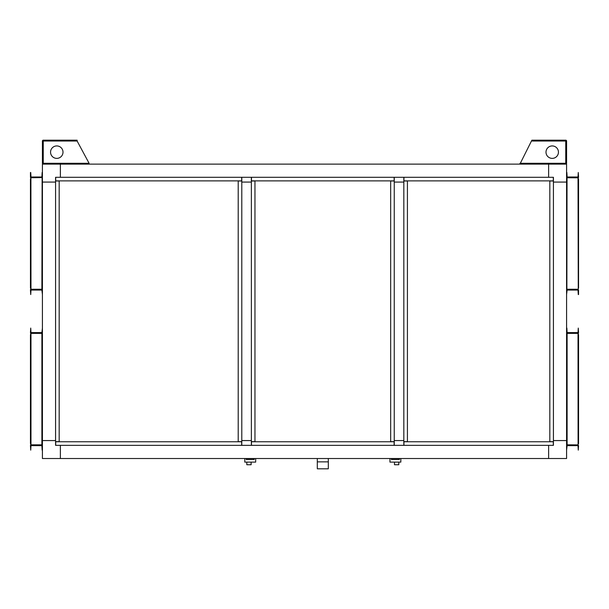<?xml version="1.0" encoding="UTF-8"?>
<svg xmlns="http://www.w3.org/2000/svg" width="609" height="609" viewBox="0 0 609 609"><rect width="100%" height="100%" fill="white"/><g stroke="black" fill="none" stroke-linecap="round" stroke-linejoin="round"><path stroke-width="0.91" d="M566.583 182.076L553.421 182.076L566.583 182.076L566.583 440.566L553.421 440.566L553.421 177.288L60.367 177.288L60.367 164.125L60.367 177.288L55.579 177.288L55.579 440.566L42.417 440.566L55.579 440.566L55.579 445.354L60.367 445.354L60.367 458.516L60.367 445.354L548.633 445.354L548.633 458.516L42.417 458.516L42.417 182.076L55.579 182.076L42.417 182.076L42.417 164.125L548.633 164.125L548.633 177.288L548.633 164.125L566.583 164.125L566.583 182.076M403.95 445.354L403.95 441.761L553.299 441.761L553.299 445.354L403.828 445.354L403.828 440.566L394.251 440.566L403.828 440.566L403.828 182.076L394.251 182.076L394.251 445.354L251.365 445.354L251.365 440.566L241.788 440.566L251.365 440.566L251.365 182.076L241.788 182.076L241.788 445.354L55.701 445.354L55.701 441.761L241.674 441.761L241.674 445.354M241.674 177.288L241.674 180.881L55.701 180.881L55.701 177.288L241.788 177.288L241.788 182.076L251.365 182.076L251.365 177.288L394.251 177.288L394.251 182.076L403.828 182.076L403.828 177.288L553.299 177.288L553.299 180.881L403.95 180.881L403.95 177.288M241.788 445.354L251.365 445.354M251.365 177.288L241.788 177.288M553.421 440.566L553.421 445.354L548.633 445.354L548.633 458.516L566.583 458.516L566.583 440.566L553.421 440.566M403.828 177.288L394.251 177.288M394.251 445.354L403.828 445.354M407.421 180.995L407.421 441.647L403.828 441.647L403.828 180.995L407.421 180.995M549.828 441.647L549.828 180.995L553.421 180.995L553.421 441.647L549.828 441.647M394.137 177.288L394.137 180.881L251.487 180.881L251.487 177.288M254.958 180.995L254.958 441.647L251.365 441.647L251.365 180.995L254.958 180.995M251.487 445.354L251.487 441.761L394.137 441.761L394.137 445.354M390.666 441.647L390.666 180.995L394.251 180.995L394.251 441.647L390.666 441.647M59.172 180.995L59.172 441.647L55.579 441.647L55.579 180.995L59.172 180.995M238.203 441.647L238.203 180.995L241.788 180.995L241.788 441.647L238.203 441.647M328.312 468.808L317.304 468.808L317.304 461.866L328.312 461.866L328.312 468.808M328.312 458.516L328.312 461.866M317.304 458.516L317.304 461.866M254.235 458.516L254.235 459.475L250.048 459.475M247.893 459.475L246.219 459.475L246.219 458.516M246.82 462.109L251.129 462.109L251.129 464.743L246.82 464.743L246.82 462.109L244.78 462.109L244.78 458.516M254.235 459.475L246.219 459.475M255.673 458.516L255.673 462.109L251.129 462.109M394.495 462.109L398.804 462.109L398.804 464.743L394.495 464.743L394.495 462.109L389.943 462.109L389.943 458.516M391.381 458.516L391.381 459.475L399.397 459.475L399.397 458.516M400.836 458.516L400.836 462.109L398.804 462.109M391.381 459.475L395.568 459.475M397.723 459.475L399.397 459.475M556.839 140.192L565.746 140.192A0.837 0.837 0 0 1 566.583 141.029L566.583 163.288A0.837 0.837 0 0 1 565.746 164.125L565.715 163.524M43.285 163.524L43.254 164.125A0.837 0.837 0 0 1 42.417 163.288L42.417 141.029L43.254 141.029L43.422 140.192L77.122 140.192L43.254 140.192L43.285 140.786M42.417 141.029A0.837 0.837 0 0 1 43.254 140.192L42.417 141.029L42.417 163.288L43.254 163.288L43.422 164.125M63.001 152.159A6.219 6.219 0 0 0 56.782 145.932A6.219 6.219 0 0 0 50.555 152.159A6.219 6.219 0 0 0 56.782 158.378A6.219 6.219 0 0 0 63.001 152.159M89.089 164.125L89.089 163.288L43.254 163.288L43.254 141.029L77.122 141.029L77.122 140.192M43.254 164.125L42.417 163.288M77.122 141.029L89.089 163.288M545.999 152.159A6.219 6.219 0 0 1 552.218 145.932A6.219 6.219 0 0 1 558.445 152.159A6.219 6.219 0 0 1 552.218 158.378A6.219 6.219 0 0 1 545.999 152.159M548.633 140.192L543.845 140.192M519.911 164.125L531.878 140.192L565.578 140.192L565.746 141.029L566.583 141.029L565.746 140.192L565.982 141.029M565.578 164.125L565.746 163.288L566.583 163.288L565.746 164.125M566.583 163.288L566.583 141.029M42.417 445.879A0.525 0.525 0 0 0 41.892 445.354L30.975 445.354A0.525 0.525 0 0 0 30.45 445.879L30.739 450.142L30.975 445.643L41.892 445.643L42.128 450.142M42.417 328.076L41.892 332.575L30.975 332.575L30.739 328.076L30.45 332.339A0.525 0.525 0 0 0 30.975 332.864L41.892 332.864A0.525 0.525 0 0 0 42.417 332.339M42.417 333.321L42.417 444.897L41.892 444.829L41.96 445.354M30.739 334.516L30.739 443.702M30.45 333.321L30.975 333.389L30.975 444.829L30.907 445.354L30.975 444.829L30.45 444.897M40.765 445.065L32.102 445.065M41.96 332.864L42.128 333.321M32.102 333.146L40.765 333.146M30.907 332.864L30.975 333.389L41.892 333.389L41.892 444.829L30.975 444.829M30.45 443.702L30.45 334.516M30.975 332.864L41.892 332.864M41.892 445.354L30.975 445.354M42.417 290.31A0.525 0.525 0 0 0 41.892 289.777L30.975 289.777A0.525 0.525 0 0 0 30.45 290.31L30.739 294.566L30.975 290.067L41.892 290.067L42.417 294.566M30.45 172.499L30.45 176.762A0.525 0.525 0 0 0 30.975 177.288L41.892 177.288A0.525 0.525 0 0 0 42.417 176.762M42.417 177.744L42.417 289.321L41.96 289.496M30.739 178.939L30.739 288.126M30.907 289.777L30.975 289.252L30.45 289.321M40.765 289.496L32.102 289.496M32.102 177.577L40.765 177.577M30.907 177.288L30.975 289.252L41.892 289.252L42.128 177.744M41.96 177.577L30.45 177.744M30.45 288.126L30.45 178.939M42.128 172.499L41.892 176.998L30.975 176.998L30.739 172.499M30.975 177.288L41.892 177.288M41.892 289.777L30.975 289.777M566.583 332.339A0.525 0.525 0 0 0 567.108 332.864L578.025 332.864A0.525 0.525 0 0 0 578.55 332.339L578.261 328.076L578.025 332.575L567.108 332.575L566.872 328.076M566.583 450.142L567.108 445.643L578.025 445.643L578.261 450.142L578.55 445.879A0.525 0.525 0 0 0 578.025 445.354L567.108 445.354A0.525 0.525 0 0 0 566.583 445.879M566.583 444.897L566.583 333.321L567.04 333.146M578.261 443.702L578.261 334.516M568.235 333.146L576.898 333.146M578.093 333.146L578.55 333.321M567.04 445.354L566.872 444.897M576.898 445.065L568.235 445.065M578.093 445.354L578.025 333.389L567.108 333.389L567.108 444.829L578.261 444.897M578.55 334.516L578.55 443.702M578.025 445.354L567.108 445.354M567.108 332.864L578.025 332.864M566.583 176.762A0.525 0.525 0 0 0 567.108 177.288L578.025 177.288A0.525 0.525 0 0 0 578.55 176.762L578.261 172.499L578.025 176.998L567.108 176.998L566.872 172.499M578.55 294.566L578.55 290.31A0.525 0.525 0 0 0 578.025 289.777L567.108 289.777A0.525 0.525 0 0 0 566.583 290.31M566.583 289.321L566.583 177.744M578.261 288.126L578.261 178.939M568.235 177.577L576.898 177.577M567.04 177.288L566.872 289.321M578.093 177.577L578.55 177.744M567.04 289.777L567.108 289.252L578.025 289.252L578.093 289.777M576.898 289.496L568.235 289.496M578.55 178.939L578.55 288.126M578.261 289.321L578.025 177.813L566.872 177.744M567.108 177.288L578.025 177.288M566.583 294.566L567.108 290.067L578.025 290.067L578.261 294.566M578.025 289.777L567.108 289.777M531.878 141.029L565.746 141.029L565.746 163.288L519.911 163.288"/></g></svg>

